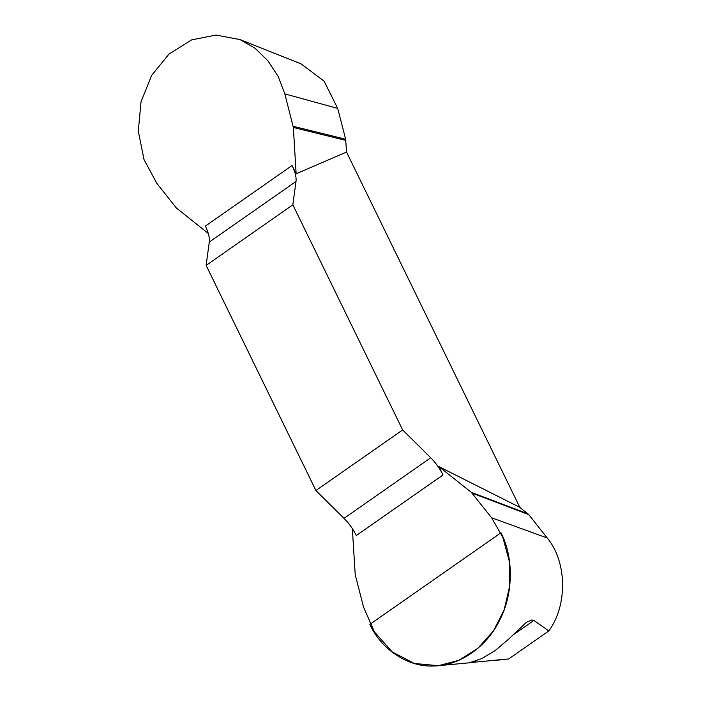<?xml version="1.0" encoding="UTF-8"?>
<svg xmlns="http://www.w3.org/2000/svg" width="701" height="701" viewBox="0 0 701 701"><rect width="100%" height="100%" fill="white"/><g stroke="black" fill="none" stroke-linecap="round" stroke-linejoin="round"><path stroke-width="1.05" d="M298.871 62.985L300.983 63.782L324.125 81.202L337.724 108.427L345.654 139.236L346.539 152.047L519.844 507.375L528.729 514.595L547.244 538.009C567.021 561.764 567.766 605.112 548.839 630.909L508.742 658.922L493.749 660.596M292.098 165.524L205.375 226.09A27.611 11.304 -124.9 0 1 209.266 242.064L206.129 265.39L292.852 204.823L295.997 181.498A27.611 11.304 55.1 0 0 292.098 165.524L296.137 173.804L293.36 127.468L284.834 93.881L278.192 76.497L268.001 60.899L255.015 48.22L239.996 39.598L215.969 35.05L191.575 39.913L168.95 54.126L151.618 75.428L141.032 101.768L138.29 131.096L144.012 159.556L156.822 183.294L176.31 207.925L208.276 233.477M475.602 661.148L474.042 662.235L471.037 662.48M439.562 665.564L469.153 662.839L481.85 658.572L495.204 650.537L508.751 639.023L526.504 622.243L531.849 619.956L533.89 620.429L512.405 635.439M474.042 662.235L508.742 658.922M352.34 528.598L355.223 574.75L363.565 607.162L374.465 631.96L392.157 651.869L414.282 663.47L438.344 665.696L458.866 660.281L478.021 648.18L493.443 630.909L504.194 609.774L509.75 585.799L509.18 560.853L502.836 537.404L491.576 517.759L471.335 492.356L438.984 466.673L443.023 474.963A27.611 11.304 55.1 0 0 430.747 457.771L402.654 429.941L315.923 490.516L344.016 518.346A27.611 11.304 -124.9 0 1 356.301 535.529L443.023 474.963M548.839 630.909L533.89 620.429M206.129 265.39L315.923 490.516M292.852 204.823L402.654 429.941M438.984 466.673L519.844 507.375M346.539 152.047L296.137 173.804M471.335 492.356L527.967 513.824M472.088 493.118L528.729 514.595M293.184 126.303L345.654 139.236M293.36 127.468L345.838 140.402M500.987 532.786C513.886 557.575 513.316 594.509 499.655 620.157C487.169 646.576 459.462 665.924 434.094 665.95C408.709 667.571 381.563 649.993 369.865 624.363L500.987 532.786M284.834 93.881L337.724 108.427M491.576 517.759L547.244 538.009M344.016 518.346L430.747 457.771M295.997 181.498L209.266 242.064M300.825 63.756L239.987 39.598"/></g></svg>
